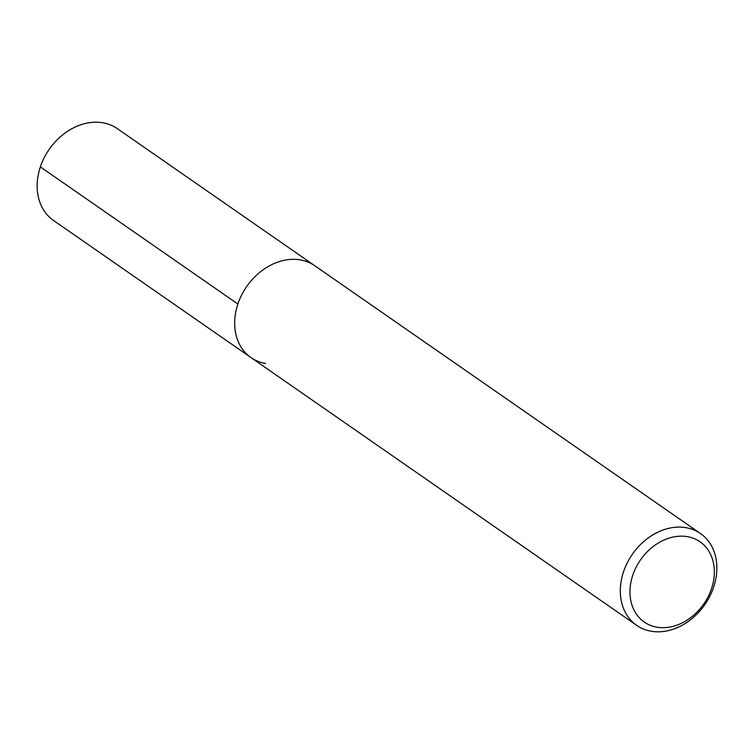 <?xml version="1.0" encoding="UTF-8"?>
<svg xmlns="http://www.w3.org/2000/svg" width="754" height="754" viewBox="0 0 754 754"><rect width="100%" height="100%" fill="white"/><g stroke="black" fill="none" stroke-linecap="round" stroke-linejoin="round"><path stroke-width="1.13" d="M700.475 533.53A55.909 44.118 -55.2 0 1 709.882 596.122A55.909 44.118 -55.2 0 1 651.258 631.249A55.909 44.118 -55.2 0 1 636.706 625.377A55.909 44.118 -55.2 0 1 627.3 562.776A55.909 44.118 -55.2 0 1 685.923 527.649A55.909 44.118 -55.2 0 1 700.475 533.53L117.294 128.623A55.909 44.118 124.8 0 0 102.742 122.751A55.909 44.118 124.8 0 0 44.118 157.878A55.909 44.118 124.8 0 0 53.525 220.47L251.044 357.613A55.909 44.118 -55.2 0 1 241.638 295.012A55.909 44.118 -55.2 0 1 300.262 259.885A55.909 44.118 -55.2 0 1 314.814 265.766A55.909 44.118 124.8 0 0 300.262 259.885A55.909 44.118 124.8 0 0 241.638 295.012A55.909 44.118 124.8 0 0 251.044 357.613A55.909 44.118 -55.2 0 0 265.596 363.485M656.998 627.196A48.869 38.558 -55.2 0 1 632.776 575.217A48.869 38.558 -55.2 0 1 687.29 536.641A48.869 38.558 -55.2 0 1 711.522 588.62A48.869 38.558 -55.2 0 1 656.998 627.196M40.358 166.888L237.878 304.022M636.706 625.377L251.044 357.613"/></g></svg>
